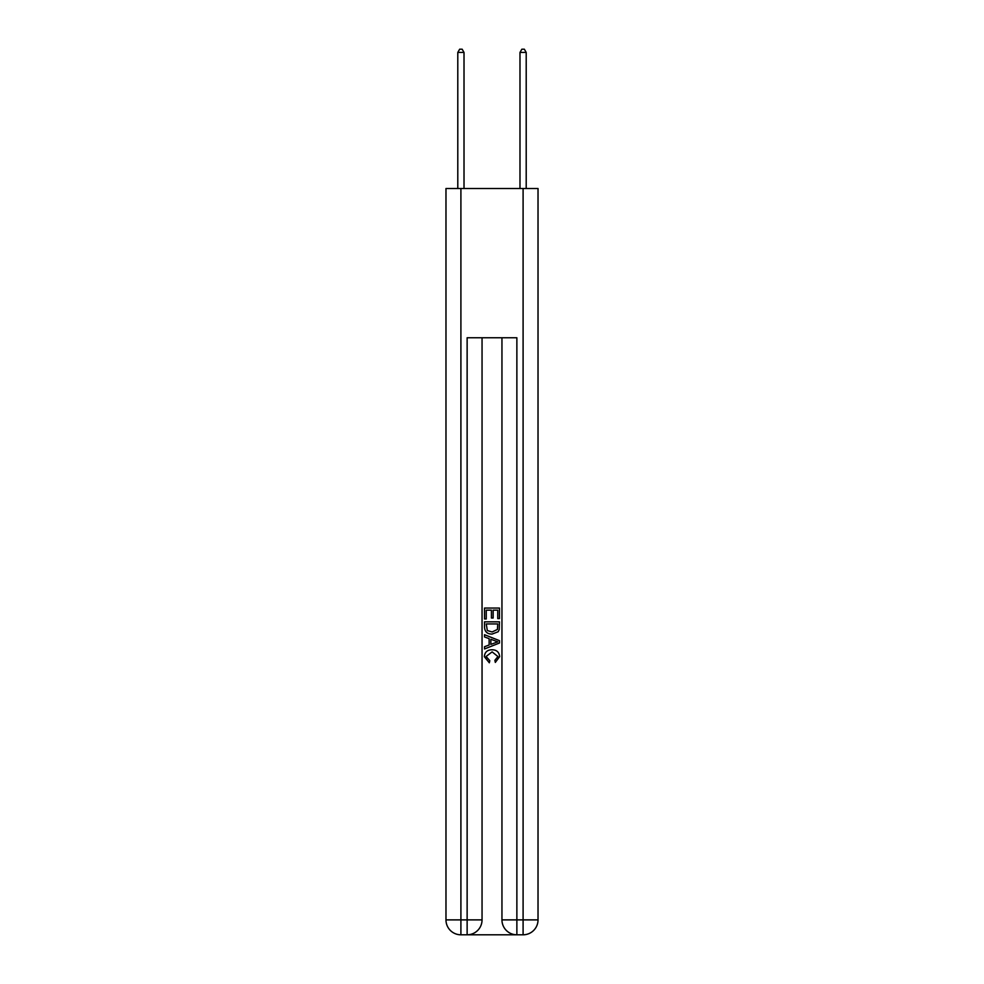 <?xml version="1.0" encoding="UTF-8"?>
<svg xmlns="http://www.w3.org/2000/svg" width="984" height="984" viewBox="0 0 984 984"><rect width="100%" height="100%" fill="white"/><g stroke="black" fill="none" stroke-linecap="round" stroke-linejoin="round"><path stroke-width="1.48" d="M468.249 934.8L515.751 934.8M460.906 188.51L460.906 919.88L445.973 919.88L445.973 188.51L538.027 188.51L538.027 919.88L523.094 919.88L523.094 188.51M501.951 337.77L501.951 919.88A14.92 14.92 0 0 0 516.871 934.8L516.871 919.88L501.951 919.88A14.92 14.92 0 0 0 516.871 934.8L523.094 934.8L523.094 919.88L516.871 919.88L516.871 337.77L467.129 337.77L467.129 919.88L460.906 919.88L460.906 934.8L467.129 934.8A14.92 14.92 0 0 0 482.049 919.88L467.129 919.88L467.129 934.8A14.92 14.92 0 0 0 482.049 919.88L482.049 337.77M523.094 934.8A14.92 14.92 0 0 0 538.027 919.88A14.92 14.92 0 0 1 523.094 934.8M445.973 919.88A14.92 14.92 0 0 0 460.906 934.8A14.92 14.92 0 0 1 445.973 919.88M484.534 618.961L484.534 608.063L499.466 608.063L499.466 618.579L497.744 618.579L497.744 610.166L493.144 610.166L493.144 618.014L491.422 618.014L491.422 610.166L486.256 610.166L486.256 618.961L484.534 618.961M484.534 627.177L484.534 621.839L499.466 621.839L499.245 629.576L498.175 631.753L492.086 634.077C487.314 634.102 484.792 631.802 484.534 627.177M486.256 623.942L487.314 630.547L492.111 631.974L497.437 629.428L497.744 623.942L486.256 623.942M484.534 636.956L484.534 634.717L499.466 640.645L499.466 643.019L484.534 648.948L484.534 646.709L489.134 645.012L489.134 638.653L484.534 636.956M494.989 640.818L490.856 639.28L490.856 644.385L497.744 641.839L494.989 640.818M486.071 656.5L489.811 660.682L489.319 662.786L484.349 656.697C484.743 652.109 487.338 649.797 492.111 649.772C496.699 649.87 499.208 652.158 499.651 656.648L495.321 662.404L494.866 660.301L497.929 656.549L492.123 651.875L486.071 656.5M464.017 188.51L464.017 52.435L457.794 52.435L457.794 188.51M457.794 52.435L459.663 49.2L462.148 49.2L464.017 52.435M526.206 188.51L526.206 52.435L519.982 52.435L519.982 188.51M519.982 52.435L521.852 49.2L524.337 49.2L526.206 52.435"/></g></svg>
